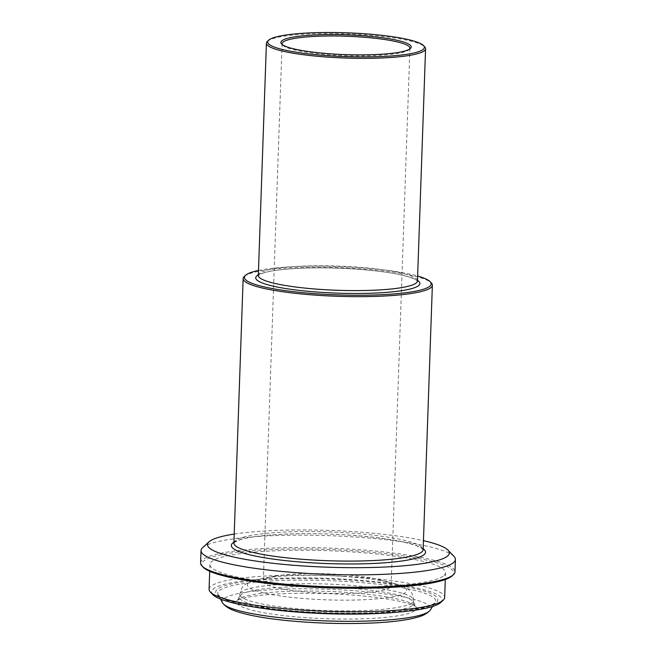 <?xml version="1.0" encoding="UTF-8"?>
<svg xmlns="http://www.w3.org/2000/svg" width="656" height="656" viewBox="0 0 656 656"><rect width="100%" height="100%" fill="white"/><g stroke="black" fill="none" stroke-linecap="round" stroke-linejoin="round"><path stroke-width="0.49" stroke-dasharray="3.28 2.46" d="M411.935 605.759A87.15 13.251 -178 0 1 317.561 613.048A87.15 13.251 -178 0 1 239.547 597.132A87.15 13.251 -178 0 1 239.932 595.968A87.15 13.251 -178 0 1 327.098 586.923A87.15 13.251 -178 0 1 413.428 602.028A87.15 13.251 -178 0 1 413.731 603.208A87.15 13.251 -178 0 1 411.935 605.759M389.812 587.653A63.952 9.725 -178 0 1 320.554 592.999A63.952 9.725 -178 0 1 263.31 581.323A63.952 9.725 -178 0 1 275.085 576.148A63.952 9.725 -178 0 1 379.742 579.797A63.952 9.725 -178 0 1 391.132 585.783A63.952 9.725 -178 0 1 389.812 587.653M409.606 49.061A63.952 9.725 -178 0 1 409.09 49.651A63.952 9.725 -178 0 1 408.59 50.053A63.952 9.725 -178 0 1 344.252 55.621A63.952 9.725 -178 0 1 282.793 45.239A63.952 9.725 -178 0 1 282.318 44.616M267.427 41.344A79.622 12.111 -178 0 1 346.417 33.85A79.622 12.111 -178 0 1 424.686 46.83M258.48 270.461A93.414 14.202 -178 0 1 417.634 276.02M244.344 276.422A94.669 14.399 -178 0 1 338.258 267.517A94.669 14.399 -178 0 1 431.32 282.949M234.217 534.058A121.007 18.401 -178 0 1 423.448 540.667M202.638 547.645A127.272 19.352 -178 0 1 328.894 535.673A127.272 19.352 -178 0 1 454.001 556.427M200.588 562.955A127.272 19.352 -178 0 1 328.459 548.055A127.272 19.352 -178 0 1 454.977 571.843M203.196 567.235A126.018 19.163 -178 0 1 328.41 549.482A126.018 19.163 -178 0 1 452.082 575.927M443.112 576.198A117.867 17.925 -178 0 1 315.462 586.054A117.867 17.925 -178 0 1 209.945 564.521A117.867 17.925 -178 0 1 328.369 550.72A117.867 17.925 -178 0 1 445.539 572.754A117.867 17.925 -178 0 1 443.112 576.198M209.075 589.293A117.867 17.925 -178 0 1 327.5 575.492A117.867 17.925 -178 0 1 444.67 597.526M212.774 594.607A115.366 17.54 -178 0 1 327.401 578.354A115.366 17.54 -178 0 1 440.611 602.561M222.532 602.823A104.361 15.867 -178 0 1 347.549 590.211A104.361 15.867 -178 0 1 430.303 610.08M414.559 610.818A89.995 13.686 -178 0 1 313.125 618.132A89.995 13.686 -178 0 1 236.923 600.699A89.995 13.686 -178 0 1 237.406 600.101A89.995 13.686 -178 0 1 344.646 592.253A89.995 13.686 -178 0 1 415.666 606.324A89.995 13.686 -178 0 1 416.101 606.956A89.995 13.686 -178 0 1 414.559 610.818M412.042 602.889A87.15 13.251 -178 0 1 317.66 610.17A87.15 13.251 -178 0 1 239.645 594.254A87.15 13.251 -178 0 1 344.343 584.906A87.15 13.251 -178 0 1 413.838 600.338A87.15 13.251 -178 0 1 412.042 602.889M343.178 576.394A79.712 12.12 -178 0 1 392.542 583.045A79.712 12.12 -178 0 1 405.096 592.835A79.712 12.12 -178 0 1 295.298 597.764A79.712 12.12 -178 0 1 262.097 578.494A79.712 12.12 -178 0 1 343.178 576.394M258.308 275.405A79.622 12.111 -178 0 1 353.969 266.869A79.622 12.111 -178 0 1 417.462 280.965M258.325 274.823A82.131 12.489 -178 0 1 354.388 268.993A82.131 12.489 -178 0 1 417.478 280.383M233.905 543.037A94.669 14.399 -178 0 1 347.647 532.885A94.669 14.399 -178 0 1 423.136 549.646M233.938 542.184A97.178 14.776 -178 0 1 348.065 535.009A97.178 14.776 -178 0 1 423.161 548.793M349.246 580.084A111.167 16.908 -178 0 1 409.787 609.957A111.167 16.908 -178 0 1 221.334 597.608A111.167 16.908 -178 0 1 349.246 580.084M256.414 607.39A108.994 16.572 -178 0 1 218.202 594.803A108.994 16.572 -178 0 1 348.762 581.634A108.994 16.572 -178 0 1 435.19 602.38A108.994 16.572 -178 0 1 433.427 604.119A108.994 16.572 -178 0 1 396.191 612.269M275.085 576.148L262.097 578.494C254.348 579.527 248.173 581.938 243.565 585.726L242.318 587.104L239.645 594.254L239.547 597.132M379.742 579.797L392.542 583.045C401.849 585.669 407.384 588.047 409.131 590.195C411.279 591.056 412.845 594.443 413.838 600.338L413.731 603.208M282.08 43.714L263.31 581.323M409.902 48.183L391.132 585.783M409.09 49.651L410.369 48.487M282.793 45.239L281.596 43.985M417.487 281.145L416.109 279.948L410.287 277.406C398.323 273.577 379.668 270.78 354.314 269.017C333.338 267.681 313.666 267.533 295.315 268.558C280.481 269.468 269.747 270.985 263.122 273.101L258.275 275.586M423.136 549.695L421.578 548.203L417.667 546.218C404.481 541.118 381.259 537.395 347.983 535.034C304.089 531.983 255.348 534.353 239.596 539.995C234.864 542.069 232.962 543.094 233.897 543.086M209.945 564.521L209.707 571.302M445.539 572.754L445.301 579.527M432.599 606.464L435.19 602.38C434.83 604.324 421.619 609.162 402.259 610.818C379.496 613.18 352.723 613.77 321.916 612.589C281.941 611.031 243.802 605.849 227.32 599.879L219.858 596.394L218.202 594.803L220.498 599.059M237.406 600.101L237.972 599.945C240.112 598.92 244.335 597.846 250.633 596.722C272.986 592.909 312.986 592.278 345.696 594.557C370.369 596.247 389.795 598.846 403.981 602.347C416.232 605.66 416.265 607.03 415.994 606.669L415.666 606.324M239.932 595.968L236.923 600.699M413.428 602.028L416.101 606.956"/><path stroke-width="0.98" d="M282.318 44.616A63.952 9.725 -178 0 1 282.08 43.714A63.952 9.725 -178 0 1 346.335 36.228A63.952 9.725 -178 0 1 409.902 48.183A63.952 9.725 -178 0 1 409.606 49.061M409.861 48.897A65.206 9.914 -178 0 1 344.269 54.571A65.206 9.914 -178 0 1 281.596 43.985A65.206 9.914 -178 0 1 346.384 34.801A65.206 9.914 -178 0 1 410.369 48.487A65.206 9.914 -178 0 1 409.861 48.897M422.743 49.741A78.367 11.915 -178 0 1 331.887 55.957A78.367 11.915 -178 0 1 268.706 40.172A78.367 11.915 -178 0 1 346.45 32.8A78.367 11.915 -178 0 1 423.489 45.584A78.367 11.915 -178 0 1 422.743 49.741M423.489 45.584L424.686 46.83A79.622 12.111 -178 0 1 425.572 48.724A79.622 12.111 -178 0 1 423.932 51.053A79.622 12.111 -178 0 1 337.701 57.712A79.622 12.111 -178 0 1 266.418 43.173A79.622 12.111 -178 0 1 267.427 41.344L268.706 40.172M417.634 276.02A93.414 14.202 -178 0 1 430.123 281.703A93.414 14.202 -178 0 1 429.229 286.656A93.414 14.202 -178 0 1 320.932 294.068A93.414 14.202 -178 0 1 245.623 275.258A93.414 14.202 -178 0 1 258.48 270.461M430.123 281.703L431.32 282.949A94.669 14.399 -178 0 1 432.37 285.204A94.669 14.399 -178 0 1 430.418 287.976A94.669 14.399 -178 0 1 327.893 295.889A94.669 14.399 -178 0 1 243.138 278.595A94.669 14.399 -178 0 1 244.344 276.422L245.623 275.258M423.448 540.667A121.007 18.401 -178 0 1 448.023 550.163A121.007 18.401 -178 0 1 446.867 556.583A121.007 18.401 -178 0 1 306.582 566.185A121.007 18.401 -178 0 1 209.043 541.815A121.007 18.401 -178 0 1 234.217 534.058M448.023 550.163L454.001 556.427A127.272 19.352 -178 0 1 455.412 559.453A127.272 19.352 -178 0 1 452.788 563.176A127.272 19.352 -178 0 1 314.962 573.82A127.272 19.352 -178 0 1 201.023 550.573A127.272 19.352 -178 0 1 202.638 547.645L209.043 541.815M455.412 559.453L454.977 571.843A127.272 19.352 -178 0 1 453.362 574.763A127.272 19.352 -178 0 1 452.353 575.558A127.272 19.352 -178 0 1 324.326 586.636A127.272 19.352 -178 0 1 201.999 565.989A127.272 19.352 -178 0 1 200.588 562.955L201.023 550.573M453.362 574.763L452.082 575.927A126.018 19.163 -178 0 1 451.082 576.722A126.018 19.163 -178 0 1 324.318 587.686A126.018 19.163 -178 0 1 203.196 567.235L201.999 565.989M445.301 579.527L444.67 597.526A117.867 17.925 -178 0 1 443.177 600.232A117.867 17.925 -178 0 1 442.242 600.97A117.867 17.925 -178 0 1 323.67 611.228A117.867 17.925 -178 0 1 210.387 592.097A117.867 17.925 -178 0 1 209.075 589.293L209.707 571.302M443.177 600.232L440.611 602.561A115.366 17.54 -178 0 1 439.7 603.282A115.366 17.54 -178 0 1 323.654 613.327A115.366 17.54 -178 0 1 212.774 594.607L210.387 592.097M432.599 606.464L430.303 610.08A104.361 15.867 -178 0 1 429.754 610.785A104.361 15.867 -178 0 1 428.614 611.736A104.361 15.867 -178 0 1 322.596 620.781A104.361 15.867 -178 0 1 223.04 603.561A104.361 15.867 -178 0 1 222.532 602.823L220.498 599.059M425.572 48.724L417.462 280.965A79.622 12.111 -178 0 1 415.822 283.294A79.622 12.111 -178 0 1 329.591 289.952A79.622 12.111 -178 0 1 258.308 275.405L258.308 275.528M417.478 280.383A82.131 12.489 -178 0 1 337.364 293.142A82.131 12.489 -178 0 1 258.325 274.823M432.37 285.204L423.136 549.646A94.669 14.399 -178 0 1 421.185 552.418A94.669 14.399 -178 0 1 318.66 560.331A94.669 14.399 -178 0 1 233.905 543.037L233.905 543.07M423.161 548.793A97.178 14.776 -178 0 1 327.918 563.586A97.178 14.776 -178 0 1 233.938 542.184M396.191 612.269A108.994 16.572 -178 0 1 256.414 607.39M266.418 43.173L258.308 275.405M243.138 278.595L233.905 543.037M429.754 610.785C426.507 613.803 422.554 615.91 417.897 617.099C406.507 620.379 389.746 622.413 367.614 623.2C339.71 624.102 311.887 623.126 284.122 620.281C261.818 617.927 245.106 614.672 233.995 610.531C229.633 609.047 225.976 606.726 223.04 603.561"/></g></svg>
